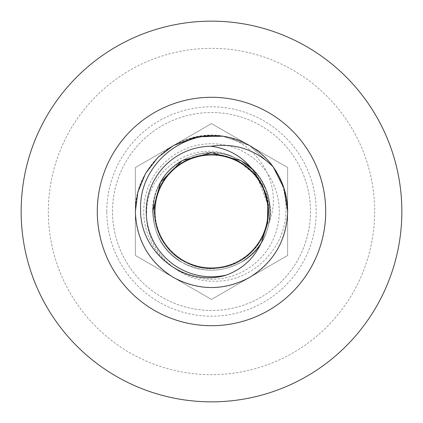 <?xml version="1.0" encoding="UTF-8"?>
<svg xmlns="http://www.w3.org/2000/svg" width="423" height="423" viewBox="0 0 423 423"><rect width="100%" height="100%" fill="white"/><g stroke="black" fill="none" stroke-linecap="round" stroke-linejoin="round"><path stroke-width="0.32" stroke-dasharray="2.12 1.59" d="M273.401 167.164L249.57 145.56L222.757 136.195L249.57 145.56L273.205 166.895L249.57 145.56L222.757 136.195L249.57 145.56L273.205 166.895L249.57 145.56L222.757 136.195L249.57 145.56L273.205 166.895L249.57 145.56L222.757 136.195C258.638 140.24 288.438 175.265 287.64 211.5A76.14 76.14 0 0 0 173.43 145.56A76.14 76.14 0 0 0 135.36 211.5C136.391 240.211 149.081 262.191 173.43 277.44C198.81 290.902 224.19 290.902 249.57 277.44C273.919 262.191 286.609 240.211 287.64 211.5C286.609 240.211 273.919 262.191 249.57 277.44C224.19 290.902 198.81 290.902 173.43 277.44C149.081 262.191 136.391 240.211 135.36 211.5C136.391 182.789 149.081 160.809 173.43 145.56C198.81 132.098 224.19 132.098 249.57 145.56C273.919 160.809 286.609 182.789 287.64 211.5C286.609 240.211 273.919 262.191 249.57 277.44C224.19 290.902 198.81 290.902 173.43 277.44C149.081 262.191 136.391 240.211 135.36 211.5C136.391 182.789 149.081 160.809 173.43 145.56C198.81 132.098 224.19 132.098 249.57 145.56C273.919 160.809 286.609 182.789 287.64 211.5C286.609 240.211 273.919 262.191 249.57 277.44C224.19 290.902 198.81 290.902 173.43 277.44C149.081 262.191 136.391 240.211 135.36 211.5C136.391 182.789 149.081 160.809 173.43 145.56C198.81 132.098 224.19 132.098 249.57 145.56C273.919 160.809 286.609 182.789 287.64 211.5C286.609 240.211 273.919 262.191 249.57 277.44C224.19 290.902 198.81 290.902 173.43 277.44C149.081 262.191 136.391 240.211 135.36 211.5C136.391 182.789 149.081 160.809 173.43 145.56C198.81 132.098 224.19 132.098 249.57 145.56C273.919 160.809 286.609 182.789 287.64 211.5C286.609 240.211 273.919 262.191 249.57 277.44C224.19 290.902 198.81 290.902 173.43 277.44C149.081 262.191 136.391 240.211 135.36 211.5C136.391 182.789 149.081 160.809 173.43 145.56C198.81 132.098 224.19 132.098 249.57 145.56C273.919 160.809 286.609 182.789 287.64 211.5C286.609 240.211 273.919 262.191 249.57 277.44C224.19 290.902 198.81 290.902 173.43 277.44C149.081 262.191 136.391 240.211 135.36 211.5C136.391 182.789 149.081 160.809 173.43 145.56C198.81 132.098 224.19 132.098 249.57 145.56C273.919 160.809 286.609 182.789 287.64 211.5C286.609 240.211 273.919 262.191 249.57 277.44C224.19 290.902 198.81 290.902 173.43 277.44C149.081 262.191 136.391 240.211 135.36 211.5C134.218 164.642 182.043 125.018 228.632 137.311C258.31 148.029 278.249 180.23 272.327 211.5L269.229 222.514C267.526 226.924 267.69 221.398 268.108 219.352L268.409 211.5L267.981 204.986L256.994 176.365L233.369 156.949C195.489 137.708 146.696 169.745 146.702 211.5C144.069 249.131 178.088 282.511 215.286 281.195C252.51 281.649 285.462 248.433 285.948 211.5C286.419 197.478 283.257 184.238 276.468 171.791A76.14 76.14 0 0 0 228.632 137.311M374.656 211.5A163.156 163.156 0 0 1 211.5 374.656A163.156 163.156 0 0 1 48.344 211.5A163.156 163.156 0 0 1 211.5 48.344A163.156 163.156 0 0 1 374.656 211.5M21.15 211.5A190.35 190.35 0 0 0 211.5 401.85A190.35 190.35 0 0 0 401.85 211.5A190.35 190.35 0 0 0 211.5 21.15A190.35 190.35 0 0 0 21.15 211.5M267.844 211.5A56.344 56.344 0 0 1 211.5 267.844A56.344 56.344 0 0 1 155.156 211.5A56.344 56.344 0 0 1 211.5 155.156A56.344 56.344 0 0 1 267.844 211.5A56.344 56.344 0 0 1 211.5 267.844A56.344 56.344 0 0 1 155.156 211.5A56.344 56.344 0 0 1 211.5 155.156A56.344 56.344 0 0 1 267.844 211.5A56.344 56.344 0 0 1 211.5 267.844A56.344 56.344 0 0 1 155.156 211.5M325.71 211.5A114.21 114.21 0 0 1 211.5 325.71A114.21 114.21 0 0 1 97.29 211.5A114.21 114.21 0 0 1 211.5 97.29A114.21 114.21 0 0 1 325.71 211.5M310.482 211.5A98.982 98.982 0 0 1 211.5 310.482A98.982 98.982 0 0 1 112.518 211.5A98.982 98.982 0 0 1 211.5 112.518A98.982 98.982 0 0 1 310.482 211.5A98.982 98.982 0 0 1 211.5 310.482A98.982 98.982 0 0 1 112.518 211.5A98.982 98.982 0 0 1 211.5 112.518A98.982 98.982 0 0 1 310.482 211.5A98.982 98.982 0 0 1 211.5 310.482A98.982 98.982 0 0 1 112.518 211.5M211.5 299.421L135.36 255.46L135.36 167.54L211.5 123.579L287.64 167.54L287.64 255.46L211.5 299.421L135.36 255.46L135.36 167.54L211.5 123.579L287.64 167.54L287.64 255.46L211.5 299.421M135.36 211.5A76.14 76.14 0 0 0 249.57 277.44A76.14 76.14 0 0 0 287.64 211.5M143.735 211.5A67.765 67.765 0 0 1 211.5 143.735A67.765 67.765 0 0 1 279.265 211.5A67.765 67.765 0 0 1 211.5 279.265A67.765 67.765 0 0 1 143.735 211.5M106.808 211.5A104.693 104.693 0 0 1 211.5 106.808A104.693 104.693 0 0 1 316.193 211.5A104.693 104.693 0 0 1 211.5 316.193A104.693 104.693 0 0 1 106.808 211.5M233.369 156.949C196.214 140.484 151.365 171.717 152.729 211.5C153.523 233.665 163.32 250.628 182.112 262.397C201.702 272.793 221.298 272.793 240.888 262.397C259.68 250.628 269.477 233.665 270.271 211.5C269.477 189.335 259.68 172.373 240.888 160.603C221.298 150.207 201.702 150.207 182.112 160.603C143.482 180.595 143.482 242.405 182.112 262.397C201.702 272.793 221.298 272.793 240.888 262.397C279.518 242.405 279.518 180.595 240.888 160.603C221.298 150.207 201.702 150.207 182.112 160.603C143.482 180.595 143.482 242.405 182.112 262.397C201.702 272.793 221.298 272.793 240.888 262.397C279.518 242.405 279.518 180.595 240.888 160.603C221.298 150.207 201.702 150.207 182.112 160.603C143.482 180.595 143.482 242.405 182.112 262.397C201.702 272.793 221.298 272.793 240.888 262.397C259.68 250.628 269.477 233.665 270.271 211.5C269.477 189.335 259.68 172.373 240.888 160.603C221.298 150.207 201.702 150.207 182.112 160.603C143.482 180.595 143.482 242.405 182.112 262.397C201.702 272.793 221.298 272.793 240.888 262.397C279.518 242.405 279.518 180.595 240.888 160.603C221.298 150.207 201.702 150.207 182.112 160.603C143.482 180.595 143.482 242.405 182.112 262.397C201.702 272.793 221.298 272.793 240.888 262.397C279.518 242.405 279.518 180.595 240.888 160.603C221.298 150.207 201.702 150.207 182.112 160.603C163.32 172.373 153.523 189.335 152.729 211.5C153.523 233.665 163.32 250.628 182.112 262.397C201.702 272.793 221.298 272.793 240.888 262.397C279.518 242.405 279.518 180.595 240.888 160.603C221.298 150.207 201.702 150.207 182.112 160.603C163.32 172.373 153.523 189.335 152.729 211.5C153.523 233.665 163.32 250.628 182.112 262.397C201.702 272.793 221.298 272.793 240.888 262.397C273.618 244.658 280.782 195.347 252.594 169.486L265.787 188.986L270.271 211.5L269.848 218.548M269.234 222.503L269.747 219.347M269.229 222.514C274.485 199.735 261.916 171.918 240.888 160.603C221.298 150.207 201.702 150.207 182.112 160.603C163.32 172.373 153.523 189.335 152.729 211.5C153.523 233.665 163.32 250.628 182.112 262.397C201.702 272.793 221.298 272.793 240.888 262.397C259.68 250.628 269.477 233.665 270.271 211.5C269.477 189.335 259.68 172.373 240.888 160.603C221.298 150.207 201.702 150.207 182.112 160.603C163.32 172.373 153.523 189.335 152.729 211.5C153.523 233.665 163.32 250.628 182.112 262.397C201.702 272.793 221.298 272.793 240.888 262.397C259.68 250.628 269.477 233.665 270.271 211.5C269.477 189.335 259.68 172.373 240.888 160.603C221.298 150.207 201.702 150.207 182.112 160.603C163.32 172.373 153.523 189.335 152.729 211.5C153.523 233.665 163.32 250.628 182.112 262.397C201.702 272.793 221.298 272.793 240.888 262.397C259.68 250.628 269.477 233.665 270.271 211.5C269.477 189.335 259.68 172.373 240.888 160.603C221.298 150.207 201.702 150.207 182.112 160.603C163.32 172.373 153.523 189.335 152.729 211.5C153.523 233.665 163.32 250.628 182.112 262.397C201.702 272.793 221.298 272.793 240.888 262.397C259.68 250.628 269.477 233.665 270.271 211.5C269.477 189.335 259.68 172.373 240.888 160.603C221.298 150.207 201.702 150.207 182.112 160.603C163.32 172.373 153.523 189.335 152.729 211.5C153.523 233.665 163.32 250.628 182.112 262.397C201.702 272.793 221.298 272.793 240.888 262.397C259.68 250.628 269.477 233.665 270.271 211.5C269.477 189.335 259.68 172.373 240.888 160.603C221.298 150.207 201.702 150.207 182.112 160.603C163.32 172.373 153.523 189.335 152.729 211.5C153.523 233.665 163.32 250.628 182.112 262.397C201.702 272.793 221.298 272.793 240.888 262.397C259.68 250.628 269.477 233.665 270.271 211.5C269.477 189.335 259.68 172.373 240.888 160.603C221.298 150.207 201.702 150.207 182.112 160.603C163.32 172.373 153.523 189.335 152.729 211.5C153.523 233.665 163.32 250.628 182.112 262.397C201.702 272.793 221.298 272.793 240.888 262.397C259.68 250.628 269.477 233.665 270.271 211.5C269.477 189.335 259.68 172.373 240.888 160.603C221.298 150.207 201.702 150.207 182.112 160.603C163.32 172.373 153.523 189.335 152.729 211.5C153.523 233.665 163.32 250.628 182.112 262.397C208.28 278.181 246.165 269.181 261.509 242.374M267.992 204.981C265.443 170.02 224.502 144.682 192.454 157.916C159.228 167.889 143.482 213.372 163.569 242.109C182.466 274.982 235.77 276.912 256.682 246.038C280.978 217.766 265.163 166.842 228.468 157.224C195.452 145.353 155.643 172.552 154.792 207.254C150.466 241.702 185.782 274.522 220.203 267.701C257.866 263.693 281.099 215.63 261.372 184.084C245.303 150.525 192.285 144.386 168.714 174.038C144.507 199.445 153.295 246.863 184.708 261.657C214.477 279.54 258.77 260.473 266.427 226.231C277.969 190.139 243.373 149.488 206.535 154.807C169.337 155.96 142.329 202.03 159.968 235.553C173.456 267.928 220.335 279.011 246.556 256.275C274.913 236.288 275.415 188.108 247.222 167.249C218.828 142.059 167.667 157.219 157.673 193.152C143.624 227.722 174.921 270.969 212.764 268.356C247.788 269.039 276.779 230.709 266.638 197.573C259.838 163.611 216.116 143.624 185.618 160.862C153.845 175.466 144.391 222.45 167.799 247.889C188.589 275.521 236.499 274.723 256.618 246.117C279.127 219.204 267.304 172.478 235.019 159.725C204.177 143.804 161.205 165.642 155.749 200.296C146.548 237.107 183.619 275.447 220.092 267.717C257.221 264.206 281.131 216.513 261.361 184.153C246.99 156.743 210.432 147.024 185.871 160.761C160.491 173.271 148.632 204.166 157.419 229.282C165.234 254.715 193.126 272.549 221.002 267.537C248.957 264 272.571 234.453 267.859 203.912"/><path stroke-width="0.63" d="M325.71 211.5A114.21 114.21 0 0 1 211.5 325.71A114.21 114.21 0 0 1 97.29 211.5A114.21 114.21 0 0 1 211.5 97.29A114.21 114.21 0 0 1 325.71 211.5M401.85 211.5A190.35 190.35 0 0 1 211.5 401.85A190.35 190.35 0 0 1 21.15 211.5A190.35 190.35 0 0 1 211.5 21.15A190.35 190.35 0 0 1 401.85 211.5M135.36 211.5L137.866 192.132L145.56 173.43L157.906 157.414L173.43 145.56L196.896 136.772L222.757 136.195L196.896 136.772L173.43 145.56L157.906 157.414L145.56 173.43L137.866 192.132L135.36 211.5L137.866 192.132L145.56 173.43L157.906 157.414L173.43 145.56L196.896 136.772L222.757 136.195L196.896 136.772L173.43 145.56L157.906 157.414L145.56 173.43L137.866 192.132L135.36 211.5L137.866 192.132L145.56 173.43L157.906 157.414L173.43 145.56L196.896 136.772L222.757 136.195L196.896 136.772L173.43 145.56L157.906 157.414L145.56 173.43L137.866 192.132L135.36 211.5C136.391 240.211 149.081 262.191 173.43 277.44C198.81 290.902 224.19 290.902 249.57 277.44C273.919 262.191 286.609 240.211 287.64 211.5C287.666 195.622 282.855 180.753 273.205 166.895A76.14 76.14 0 0 0 222.757 136.195L196.896 136.772L173.43 145.56L157.906 157.414L145.56 173.43L137.866 192.132L135.36 211.5C136.391 240.211 149.081 262.191 173.43 277.44C198.81 290.902 224.19 290.902 249.57 277.44C273.919 262.191 286.609 240.211 287.64 211.5L284.066 188.441L273.205 166.895L284.066 188.441L287.64 211.5L284.066 188.441L273.205 166.895L284.066 188.441L287.64 211.5L284.066 188.441L273.205 166.895L284.066 188.441L287.64 211.5C286.609 240.211 273.919 262.191 249.57 277.44C224.19 290.902 198.81 290.902 173.43 277.44C149.081 262.191 136.391 240.211 135.36 211.5C136.391 240.211 149.081 262.191 173.43 277.44C198.81 290.902 224.19 290.902 249.57 277.44C273.919 262.191 286.609 240.211 287.64 211.5C286.609 240.211 273.919 262.191 249.57 277.44C224.19 290.902 198.81 290.902 173.43 277.44C149.081 262.191 136.391 240.211 135.36 211.5C136.391 240.211 149.081 262.191 173.43 277.44C198.81 290.902 224.19 290.902 249.57 277.44C273.919 262.191 286.609 240.211 287.64 211.5M276.468 171.791L273.401 167.164M261.509 242.374C254.345 257.993 242.728 268.859 226.654 274.982A65.264 65.264 0 0 1 146.712 219.384A65.264 65.264 0 0 1 210.987 146.242C227.955 148.478 241.819 156.224 252.594 169.486L262.593 185.686L267.859 203.912L267.436 223.545L261.509 242.374M222.757 136.195C180.499 130.358 138.723 166.762 140.616 209.755C139.743 252.61 185.242 288.338 226.654 274.982M210.987 146.242C235.008 142.725 255.746 149.61 273.205 166.895M269.747 219.347L269.848 218.548M252.594 169.486L240.888 160.603L211.5 152.729L182.112 160.603L160.603 182.112L152.729 211.5"/></g></svg>
